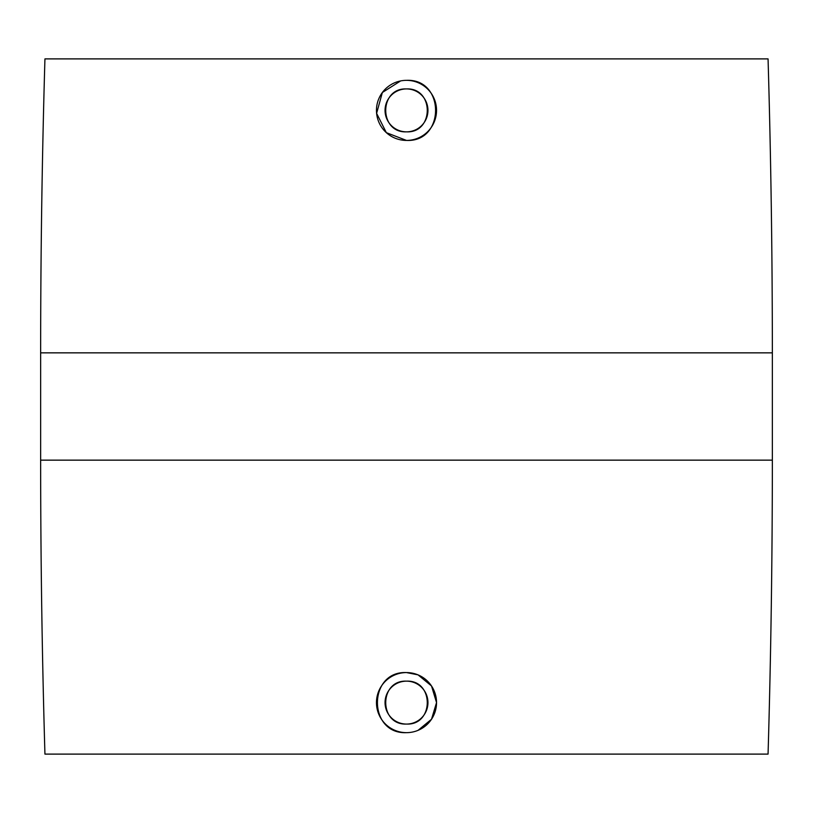 <?xml version="1.0" encoding="UTF-8"?>
<svg xmlns="http://www.w3.org/2000/svg" width="813" height="813" viewBox="0 0 813 813"><rect width="100%" height="100%" fill="white"/><g stroke="black" fill="none" stroke-linecap="round" stroke-linejoin="round"><path stroke-width="1.22" d="M406.5 131.848C378.838 133.19 378.797 87.631 406.5 88.932C434.183 87.611 434.172 133.18 406.5 131.848A21.453 21.453 0 0 1 385.047 110.385A21.453 21.453 0 0 1 406.5 88.932A21.453 21.453 0 0 1 427.953 110.385A21.453 21.453 0 0 1 406.5 131.848M406.5 80.345A30.04 30.04 0 0 1 436.54 110.385A30.04 30.04 0 0 1 406.5 140.425A30.04 30.04 0 0 1 376.46 110.385A30.04 30.04 0 0 1 406.5 80.345C445.27 78.495 445.239 142.305 406.5 140.425L386.338 132.651L376.612 113.363L382.354 92.509L400.626 80.924M768.061 58.892A10070.529 10070.529 0 0 1 772.35 352.852L772.35 460.148A10070.529 10070.529 0 0 1 768.061 754.108L44.939 754.108A10070.529 10070.529 0 0 1 40.65 460.148L40.65 352.852A10070.529 10070.529 0 0 1 44.939 58.892L768.061 58.892M406.5 732.655A30.04 30.04 0 0 1 376.46 702.615A30.04 30.04 0 0 1 406.5 672.575A30.04 30.04 0 0 1 436.54 702.615A30.04 30.04 0 0 1 406.5 732.655C367.74 734.505 367.75 670.725 406.5 672.575L417.912 674.831M418.065 674.892L431.5 685.948L436.54 702.595L431.51 719.251L418.075 730.338M406.5 681.152A21.453 21.453 0 0 1 427.953 702.615A21.453 21.453 0 0 1 406.5 724.068A21.453 21.453 0 0 1 385.047 702.615A21.453 21.453 0 0 1 406.5 681.152C434.172 679.82 434.183 725.389 406.5 724.068C378.817 725.399 378.817 679.841 406.5 681.152M772.35 352.852L40.65 352.852M772.35 460.148L40.65 460.148"/></g></svg>

